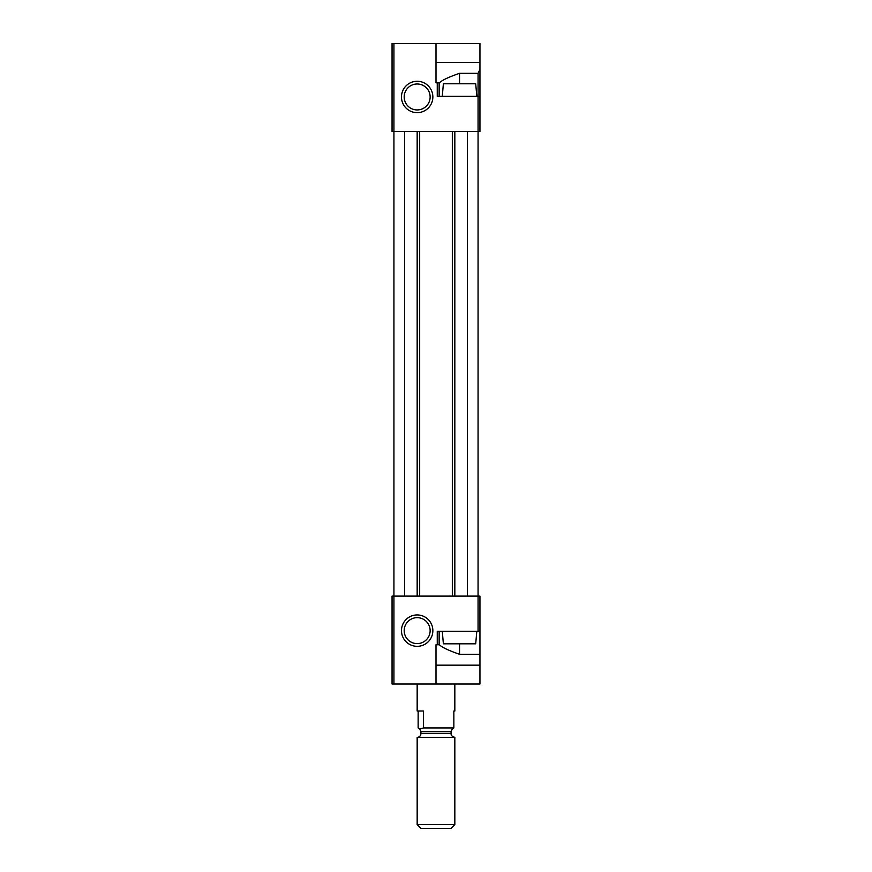 <?xml version="1.0" encoding="UTF-8"?>
<svg xmlns="http://www.w3.org/2000/svg" width="872" height="872" viewBox="0 0 872 872"><rect width="100%" height="100%" fill="white"/><g stroke="black" fill="none" stroke-linecap="round" stroke-linejoin="round"><path stroke-width="1.31" d="M479.949 96.334L478.063 96.334L478.063 131.498L479.949 131.498L479.949 69.488L478.063 73.313L459.544 73.313C448.666 77.085 441.951 80.257 439.379 82.84L436 82.84L436 43.6L392.051 43.6L392.051 131.498L393.937 131.498L393.937 596.099L392.051 596.099L392.051 683.997L436 683.997L436 644.757L437.254 644.757L437.254 631.263L479.949 631.263L479.949 654.283L459.544 654.283C448.666 650.512 441.951 647.34 439.379 644.757L437.254 644.757M436 683.997L479.949 683.997L479.949 654.283M478.063 631.263L478.063 596.099L467.392 596.099L467.392 131.498L478.063 131.498L478.063 596.099L479.949 596.099L479.949 631.263M436 43.6L479.949 43.6L479.949 74.992M479.949 69.488L479.949 62.435L436 62.435M467.392 131.498L393.937 131.498L393.937 43.6M437.254 82.84L437.254 96.334L478.063 96.334L478.063 73.313M417.165 81.27A15.696 15.696 0 0 1 430.757 104.814A15.696 15.696 0 0 1 403.573 104.814A15.696 15.696 0 0 1 417.165 81.27M404.608 131.498L404.608 596.099L393.937 596.099L393.937 683.997M417.165 646.326A15.696 15.696 0 0 0 430.757 622.782A15.696 15.696 0 0 0 403.573 622.782A15.696 15.696 0 0 0 417.165 646.326M419.672 131.498L419.672 596.099L404.608 596.099M452.328 131.498L452.328 596.099L419.672 596.099M467.392 596.099L452.328 596.099M417.165 643.612A12.982 12.982 0 0 0 428.403 624.145A12.982 12.982 0 0 0 405.927 624.145A12.982 12.982 0 0 0 417.165 643.612M417.165 83.984A12.982 12.982 0 0 1 428.403 103.452A12.982 12.982 0 0 1 405.927 103.452A12.982 12.982 0 0 1 417.165 83.984M439.139 644.757L439.139 631.263M439.139 82.84L439.139 96.334M442.278 631.263L443.379 643.819L475.709 643.819L476.81 631.263M442.278 96.334L443.379 83.777L475.709 83.777L476.81 96.334M453.854 727.946L452.252 728.97L451.064 731.717L420.936 731.717L419.748 728.97L423.53 727.946L453.854 727.946L453.854 710.996L454.835 710.996L453.854 710.996M418.146 710.996L418.146 727.946L419.748 728.97M423.53 727.946L423.53 710.996L417.165 710.996L417.165 683.997M417.165 824.552L421.013 828.4L450.988 828.4L454.835 824.552L454.835 737.363L417.165 737.363L417.165 824.552L454.835 824.552M420.936 731.717L420.936 733.592C420.707 735.881 419.454 737.145 417.165 737.363M479.949 665.162L436 665.162M417.165 131.498L417.165 596.099M454.835 131.498L454.835 596.099M459.544 654.283L459.544 643.819M459.544 73.313L459.544 83.777M420.936 733.592L451.064 733.592C451.696 734.366 449.571 735.39 454.835 737.363M454.835 710.996L454.835 683.997M451.064 733.592L451.064 731.717"/></g></svg>
